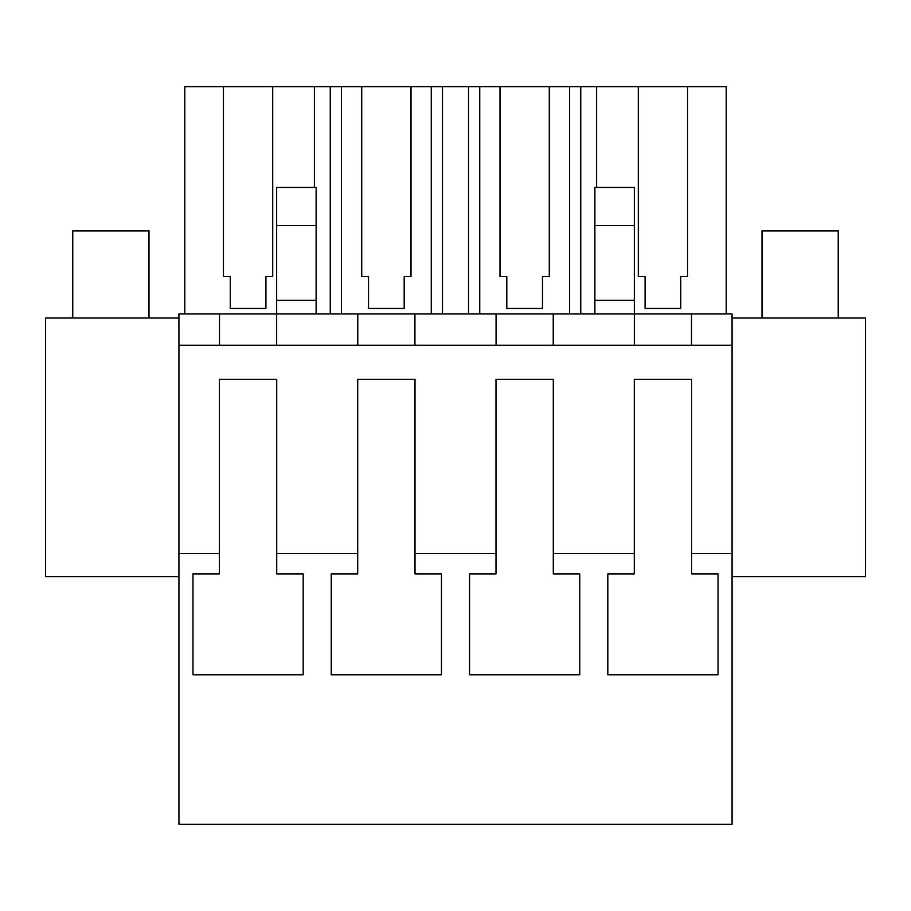 <?xml version="1.0" encoding="UTF-8"?>
<svg xmlns="http://www.w3.org/2000/svg" width="911" height="911" viewBox="0 0 911 911"><rect width="100%" height="100%" fill="white"/><g stroke="black" fill="none" stroke-linecap="round" stroke-linejoin="round"><path stroke-width="1.37" d="M219.494 345.258L219.494 313.953L178.932 313.953L178.932 553.501L219.426 553.501L219.426 573.907L192.973 573.907L192.973 674.766L303.181 674.766L303.181 573.907L276.716 573.907L276.716 553.501L357.716 553.501L357.716 573.907L331.251 573.907L331.251 674.766L441.459 674.766L441.459 573.907L415.006 573.907L415.006 553.501L495.994 553.501L495.994 573.907L469.541 573.907L469.541 674.766L579.749 674.766L579.749 573.907L553.284 573.907L553.284 553.501L634.284 553.501L634.284 573.907L607.819 573.907L607.819 674.766L718.027 674.766L718.027 573.907L691.574 573.907L691.574 553.501L732.068 553.501L732.068 824.341L178.932 824.341L178.932 553.501M178.932 345.258L732.068 345.258L732.068 553.501M219.494 313.953L732.068 313.953L732.068 345.258M276.716 553.501L276.716 379.283L219.426 379.283L219.426 553.501M415.006 553.501L415.006 379.283L357.716 379.283L357.716 553.501M553.284 553.501L553.284 379.283L495.994 379.283L495.994 553.501M691.574 553.501L691.574 379.283L634.284 379.283L634.284 553.501M178.932 318.03L45.55 318.03L45.55 576.629L178.932 576.629M357.772 313.953L357.772 345.258M276.659 313.953L276.659 345.258L276.659 300.345L316.128 300.345L316.128 313.953M314.397 187.438L314.397 86.659L330.249 86.659L330.249 313.953M314.397 86.659L272.708 86.659L272.708 276.602L265.91 276.602L265.91 308.453L230.244 308.453L230.244 276.602L223.446 276.602L230.244 276.602M184.785 313.953L184.785 86.659L223.446 86.659L223.446 276.602M276.659 225.518L316.128 225.518L316.128 187.438L276.659 187.438L276.659 300.345M316.128 225.518L316.128 300.345M726.215 313.953L726.215 86.659L468.539 86.659L468.539 313.953M223.446 86.659L272.708 86.659M468.539 86.659L330.249 86.659M272.708 276.602L265.91 276.602L265.91 308.453M691.506 313.953L691.506 345.258L691.506 313.953M553.228 313.953L553.228 345.258M594.872 225.518L634.341 225.518L634.341 187.438L594.872 187.438L594.872 300.345L634.341 300.345L634.341 345.258M687.554 86.659L687.554 276.602L680.756 276.602L680.756 308.453L645.09 308.453L645.09 276.602L638.292 276.602L645.09 276.602M638.292 86.659L638.292 276.602M596.603 86.659L596.603 187.438M580.751 86.659L580.751 313.953M594.872 300.345L594.872 313.953M634.341 225.518L634.341 300.345M732.068 576.629L865.45 576.629L865.45 318.03L732.068 318.03M687.554 276.602L680.756 276.602L680.756 308.453M442.461 86.659L442.461 313.953M431.267 86.659L431.267 313.953M341.454 86.659L341.454 313.953M361.724 86.659L361.724 276.602L368.534 276.602L368.534 308.453L404.188 308.453L404.188 276.602L410.998 276.602L410.998 86.659M414.938 313.953L414.938 345.258M496.062 313.953L496.062 345.258M361.724 276.602L368.534 276.602M410.998 276.602L404.188 276.602L404.188 308.453M569.546 86.659L569.546 313.953M479.733 86.659L479.733 313.953M500.002 86.659L500.002 276.602L506.812 276.602L506.812 308.453L542.466 308.453L542.466 276.602L549.276 276.602L549.276 86.659M500.002 276.602L506.812 276.602M549.276 276.602L542.466 276.602L542.466 308.453M72.766 318.03L72.766 230.927L148.994 230.927L148.994 318.03M762.006 318.03L762.006 230.927L838.234 230.927L838.234 318.03"/></g></svg>

